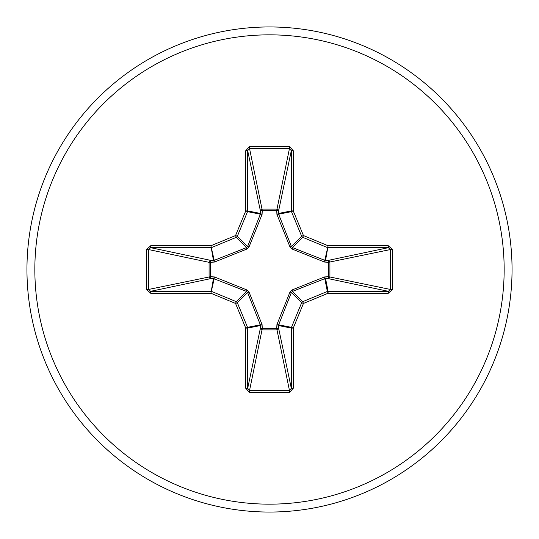 <?xml version="1.0" encoding="UTF-8"?>
<svg xmlns="http://www.w3.org/2000/svg" width="539" height="539" viewBox="0 0 539 539"><rect width="100%" height="100%" fill="white"/><g stroke="black" fill="none" stroke-linecap="round" stroke-linejoin="round"><path stroke-width="0.81" d="M326.048 276.669A1.94 0.499 -88.7 0 1 325.549 278.542L328.089 291.316L328.089 293.25L327.355 291.464A1.94 1.934 -11.2 0 1 328.089 291.316L388.323 291.316L390.593 289.483L392.385 289.483L388.323 293.25L328.089 293.25L303.45 303.45L293.25 328.089L293.25 388.323L289.483 392.385L249.517 392.385L245.75 388.323L245.75 328.089L235.55 303.45L210.911 293.25L213.451 278.542L210.877 278.596A1.94 1.785 78.1 0 1 209.085 276.669L209.085 262.331A1.94 1.785 101.9 0 1 210.877 260.404A1.94 0.499 -88.7 0 0 210.378 262.271L210.378 276.729L214.441 276.931L246.909 289.962L249.038 292.091L262.069 324.559L262.271 328.622L276.729 328.622L276.931 324.559L289.962 292.091L292.091 289.962L324.559 276.931L328.622 276.729L328.622 262.271L324.559 262.069L292.091 249.038L289.962 246.909L276.931 214.441L276.729 210.378L262.271 210.378L262.069 214.441L249.038 246.909L246.909 249.038L214.441 262.069L209.085 262.331L148.407 249.517L148.407 289.483L150.677 291.316L210.911 291.316A1.94 1.934 11.2 0 1 211.645 291.464L236.284 301.665A1.94 1.934 45 0 1 237.335 302.716L247.536 327.355L260.35 324.801L247.59 292.461L246.539 291.41L213.451 278.542A1.94 0.499 88.7 0 1 212.952 276.669M214.441 276.931A1.94 0.445 111.3 0 0 214.199 278.65L210.911 293.25L150.677 293.25L150.677 291.316L210.877 278.596A1.94 0.499 88.7 0 1 210.378 276.729L148.407 289.483L146.615 289.483L146.615 249.517L150.677 245.75L150.677 247.684L148.407 249.517L146.615 249.517M388.323 293.25L388.323 291.316L328.123 278.596A1.94 0.499 -88.7 0 0 328.622 276.729L390.593 289.483L390.593 249.517L328.622 262.271A1.94 0.499 88.7 0 0 328.123 260.404A1.94 1.785 -101.9 0 1 329.915 262.331L329.915 276.669A1.94 1.785 -78.1 0 1 328.123 278.596L324.801 278.65L292.461 291.41L291.41 292.461L278.65 324.801L278.596 328.123A1.94 1.785 -11.9 0 1 276.669 329.915L262.331 329.915A1.94 1.785 11.9 0 1 260.404 328.123A1.94 0.499 -178.7 0 0 262.271 328.622L249.517 390.593L289.483 390.593L291.316 388.323L291.316 328.089L278.542 325.549A1.94 0.499 -1.3 0 1 276.669 326.048M293.25 388.323L291.316 388.323L278.596 328.123A1.94 0.499 -1.3 0 1 276.729 328.622L289.483 390.593L289.483 392.385M269.5 512.05A242.55 242.55 0 0 0 512.05 269.5A242.55 242.55 0 0 0 269.5 26.95A242.55 242.55 0 0 0 26.95 269.5A242.55 242.55 0 0 0 269.5 512.05A242.55 242.55 0 0 0 512.05 269.5A242.55 242.55 0 0 0 269.5 26.95M276.669 212.952A1.94 0.499 -178.7 0 1 278.542 213.451L291.316 210.911L291.316 150.677L289.483 148.407L249.517 148.407L247.684 150.677L245.75 150.677L249.517 146.615L289.483 146.615L293.25 150.677L293.25 210.911L303.45 235.55L328.089 245.75L388.323 245.75L392.385 249.517L392.385 289.483M150.677 293.25L146.615 289.483M262.069 214.441A1.94 0.445 21.3 0 0 260.35 214.199L247.536 211.645L237.335 236.284A1.94 1.934 135 0 1 236.284 237.335L211.645 247.536A1.94 1.934 168.8 0 1 210.911 247.684L150.677 247.684L210.877 260.404L214.199 260.35L246.539 247.59L247.59 246.539L260.35 214.199L260.404 210.877A1.94 1.785 168.1 0 1 262.331 209.085L276.669 209.085A1.94 1.785 -168.1 0 1 278.596 210.877L278.65 214.199L291.41 246.539L292.461 247.59L324.801 260.35L328.123 260.404L388.323 247.684L388.323 245.75M392.385 249.517L390.593 249.517L388.323 247.684L328.089 247.684A1.94 1.934 -168.8 0 1 327.355 247.536L302.716 237.335A1.94 1.934 -135 0 1 301.665 236.284L303.45 235.55L302.716 237.335L292.461 247.59L292.091 249.038M292.091 289.962L292.461 291.41L302.716 301.665L303.45 303.45L301.665 302.716A1.94 1.934 -45 0 1 302.716 301.665L327.355 291.464L324.801 278.65A1.94 0.445 -111.3 0 0 324.559 276.931M245.75 388.323L247.684 388.323L249.517 390.593L249.517 392.385M262.331 326.048A1.94 0.499 -178.7 0 1 260.458 325.549L247.684 328.089L247.684 388.323L260.404 328.123L260.35 324.801A1.94 0.445 158.7 0 0 262.069 324.559M276.931 324.559A1.94 0.445 21.3 0 0 278.65 324.801L291.464 327.355A1.94 1.934 -78.7 0 0 291.316 328.089L293.25 328.089L291.464 327.355L301.665 302.716L291.41 292.461L289.962 292.091M326.048 262.331A1.94 0.499 88.7 0 0 325.549 260.458L328.089 245.75L324.801 260.35A1.94 0.445 111.3 0 1 324.559 262.069M246.909 289.962L246.539 291.41L236.284 301.665L235.55 303.45L237.335 302.716L247.59 292.461L249.038 292.091M289.962 246.909L291.41 246.539L301.665 236.284L291.464 211.645L293.25 210.911L291.316 210.911A1.94 1.934 -101.3 0 0 291.464 211.645L278.65 214.199A1.94 0.445 158.7 0 0 276.931 214.441M289.483 146.615L289.483 148.407L276.729 210.378A1.94 0.499 -178.7 0 1 278.596 210.877L291.316 150.677L293.25 150.677M249.517 146.615L249.517 148.407L262.271 210.378A1.94 0.499 -1.3 0 0 260.404 210.877L247.684 150.677L247.684 210.911L260.458 213.451A1.94 0.499 -1.3 0 1 262.331 212.952M214.441 262.069A1.94 0.445 -111.3 0 1 214.199 260.35L210.911 245.75L213.451 260.458A1.94 0.499 -88.7 0 0 212.952 262.331M249.038 246.909L247.59 246.539L237.335 236.284L235.55 235.55L245.75 210.911L245.75 150.677M150.677 245.75L210.911 245.75L235.55 235.55L236.284 237.335L246.539 247.59L246.909 249.038M245.75 328.089L247.536 327.355A1.94 1.934 78.7 0 1 247.684 328.089L245.75 328.089M247.536 211.645L245.75 210.911L247.684 210.911A1.94 1.934 101.3 0 1 247.536 211.645M269.5 504.16A234.66 234.66 0 0 0 504.16 269.5A234.66 234.66 0 0 0 269.5 34.84A234.66 234.66 0 0 0 34.84 269.5A234.66 234.66 0 0 0 269.5 504.16"/></g></svg>
